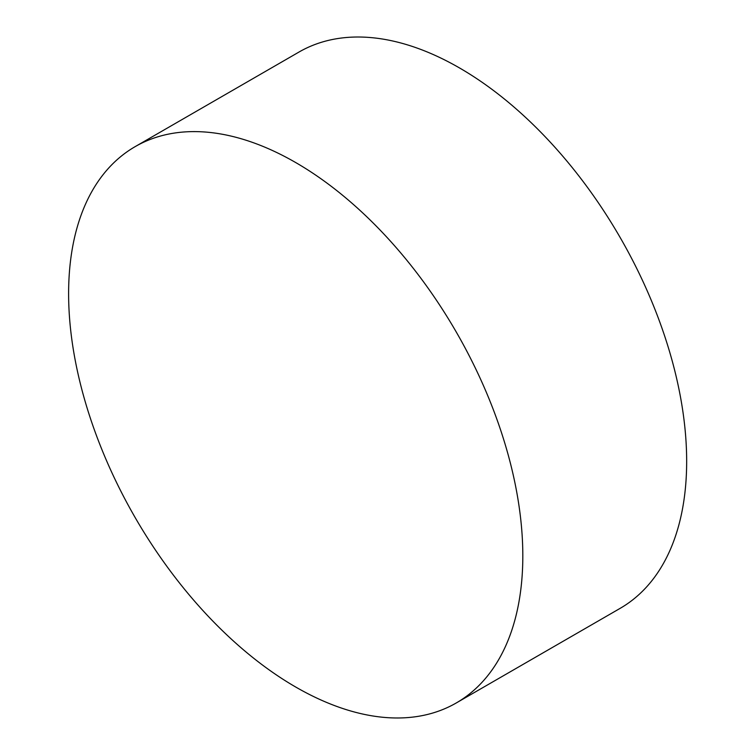 <?xml version="1.0" encoding="UTF-8"?>
<svg xmlns="http://www.w3.org/2000/svg" width="755" height="755" viewBox="0 0 755 755"><rect width="100%" height="100%" fill="white"/><g stroke="black" fill="none" stroke-linecap="round" stroke-linejoin="round"><path stroke-width="1.13" d="M522.819 555.916A321.177 185.428 60 0 1 456.303 702.943A321.177 185.428 60 0 1 295.715 687.031A321.177 185.428 60 0 1 68.611 293.676A321.177 185.428 60 0 1 135.126 146.649A321.177 185.428 60 0 1 295.715 162.561A321.177 185.428 60 0 1 522.819 555.916M135.126 146.649L298.971 52.057A321.177 185.428 60 0 1 459.559 67.969A321.177 185.428 60 0 1 669.374 350.99A321.177 185.428 60 0 1 620.148 608.351L456.303 702.943"/></g></svg>
